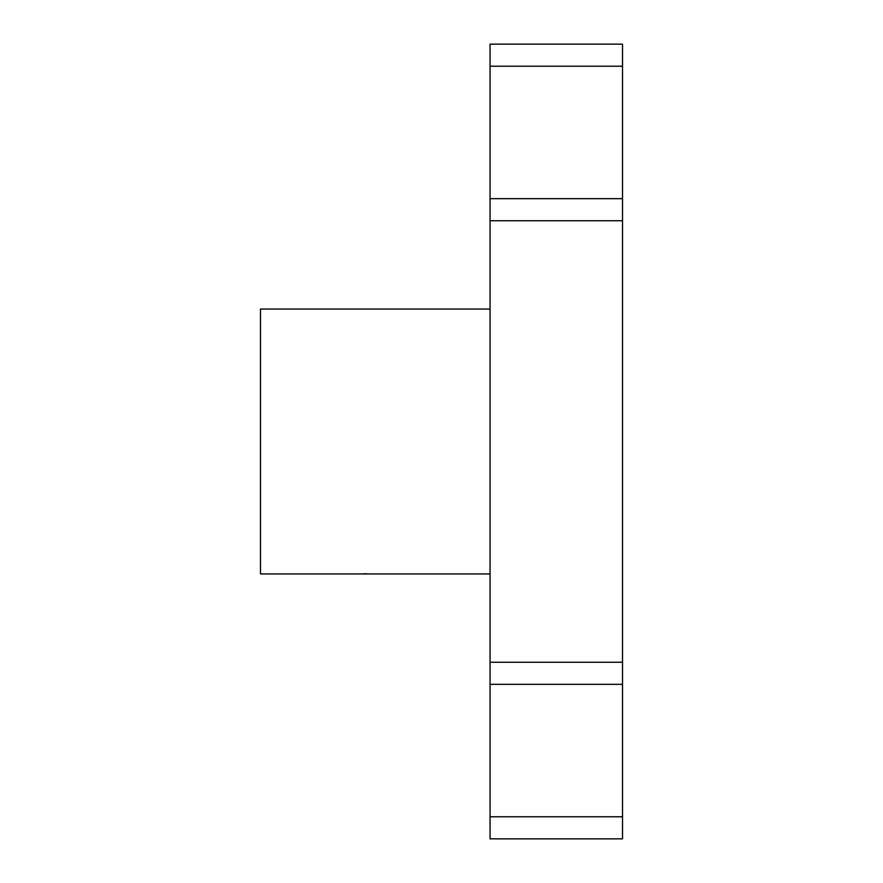 <?xml version="1.0" encoding="UTF-8"?>
<svg xmlns="http://www.w3.org/2000/svg" width="883" height="883" viewBox="0 0 883 883"><rect width="100%" height="100%" fill="white"/><g stroke="black" fill="none" stroke-linecap="round" stroke-linejoin="round"><path stroke-width="1.32" d="M622.515 816.775L490.065 816.775L490.065 838.85L622.515 838.85L622.515 662.25L490.065 662.25L490.065 684.325L622.515 684.325M490.065 816.775L490.065 684.325M622.515 662.25L622.515 220.75L490.065 220.75L622.515 220.75L622.515 198.675L490.065 198.675L490.065 662.25M490.065 198.675L490.065 66.225L622.515 66.225L622.515 44.15L490.065 44.15L490.065 66.225M622.515 198.675L622.515 66.225M490.065 309.05L260.485 309.05L260.485 573.95L490.065 573.95M364.403 573.696L368.211 573.95"/></g></svg>
